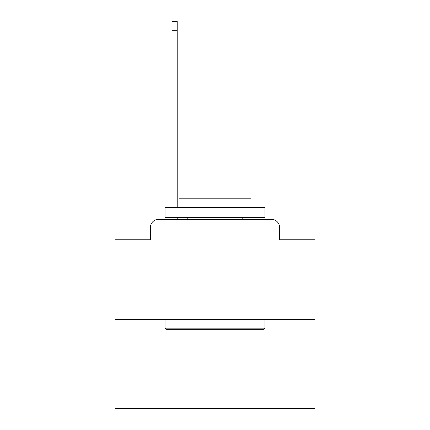 <?xml version="1.0" encoding="UTF-8"?>
<svg xmlns="http://www.w3.org/2000/svg" width="430" height="430" viewBox="0 0 430 430"><rect width="100%" height="100%" fill="white"/><g stroke="black" fill="none" stroke-linecap="round" stroke-linejoin="round"><path stroke-width="0.64" d="M150.435 227.395L150.435 239.79L150.435 227.395A7.998 7.998 0 0 1 158.428 219.397L172.022 219.397L172.022 217.397M314.948 319.345L115.052 319.345L115.052 408.5L314.948 408.5L314.948 239.79L279.565 239.79L279.565 227.395A7.998 7.998 0 0 0 271.572 219.397L158.428 219.397M115.052 319.345L115.052 239.79L150.435 239.79M177.219 217.397L177.219 219.397L183.814 219.397M246.186 219.397L271.572 219.397M279.565 239.79L279.565 227.395M263.773 329.342L166.227 329.342L165.023 328.144L264.977 328.144L263.773 329.342M165.023 207.405L264.977 207.405L264.977 217.397L165.023 217.397L165.023 207.405M250.98 207.405L250.98 198.208L179.02 198.208L179.02 207.405M165.023 319.345L165.023 328.144M264.977 319.345L264.977 328.144M187.813 217.397L187.813 219.397M242.187 217.397L242.187 219.397M177.219 21.5L177.219 30.697L172.022 30.697L172.022 21.5L177.219 21.5M172.022 207.405L172.022 30.697M177.219 207.405L177.219 30.697"/></g></svg>
